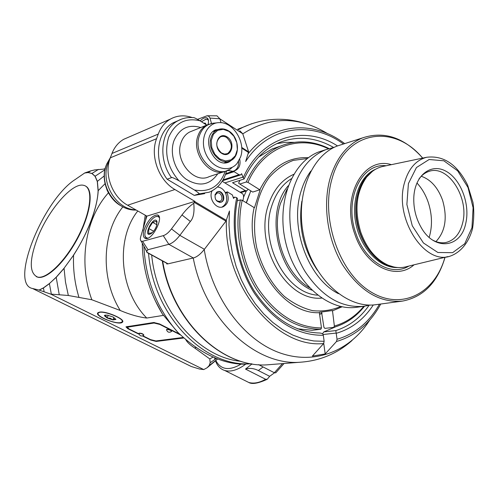 <?xml version="1.0" encoding="UTF-8"?>
<svg xmlns="http://www.w3.org/2000/svg" width="499" height="499" viewBox="0 0 499 499"><rect width="100%" height="100%" fill="white"/><g stroke="black" fill="none" stroke-linecap="round" stroke-linejoin="round"><path stroke-width="0.75" d="M221.475 152.968C215.599 147.143 215.225 141.803 220.346 136.951C222.386 136.002 224.5 136.202 226.689 137.543C232.565 143.494 232.871 148.845 227.6 153.598L224.587 154.091L221.475 152.968M227.17 136.951C236.414 142.789 230.937 159.268 221.637 153.33C212.225 147.461 217.932 130.844 227.17 136.951M229.035 131.424L223.259 129.322L217.664 130.345L213.366 134.318L211.252 140.469L211.763 147.573L214.795 154.185L219.735 158.956L225.567 160.959L231.124 159.811L235.316 155.782L237.343 149.681L236.825 142.702L233.869 136.196L229.035 131.424M211.245 137.038C206.349 149.388 220.09 166.198 230.388 160.74C240.499 156.836 239.464 137.344 228.873 131.075C224.781 128.542 220.82 128.187 216.996 130.014C214.327 131.443 212.412 133.782 211.245 137.038M233.557 158.557L229.34 161.838C214.102 169.722 199.719 137.032 215.412 129.89L222.679 128.885M240.574 157.042C245.97 142.533 233.364 121.85 219.335 122.629C206.779 122.498 199.288 139.414 205.85 153.885C212.094 168.494 229.022 173.39 237.081 163.416L240.574 157.042M206.705 125.099L200.005 120.783C185.528 117.408 175.062 122.929 168.612 137.344C164.102 153.143 167.552 167.608 178.96 180.732C173.764 177.95 171.282 176.927 171.5 177.663L167.109 179.203L194.242 195.383L204.69 193.612M194.242 195.383L198.727 193.968C200.218 194.267 198.777 192.945 194.404 189.994L178.96 180.732M181.493 119.13L177.725 120.877C182.497 118.226 187.655 117.146 193.182 117.633C193.518 117.253 195.789 118.3 200.005 120.783M178.143 120.646L173.346 122.735C156.686 131.331 153.237 160.634 167.109 179.203M239.726 159.212C240.749 164.633 239.327 168.388 235.466 170.465L234.362 170.814L234.087 171.656L238.977 174.719L240.612 174.912L241.659 173.714L242.876 177.157L244.142 178.966L232.528 182.721L245.296 190.618L246.812 190.811L248.128 189.215M367.489 175.623L368.961 174.419M343.462 144.011C311.476 120.409 268.618 125.654 245.651 161.495L248.639 151.889L241.697 147.417M192.234 117.558C184.424 114.857 177.12 115.381 170.321 119.136C164.813 122.386 160.79 127.364 158.258 134.081L156.567 138.697C149.831 155.838 158.794 180.495 174.906 189.526L194.884 201.371L194.367 202.438L225.972 221.151L204.403 249.294C200.592 254.147 196.899 257.041 193.325 257.977L168.069 263.821L166.785 263.977L166.984 263.403M319.659 333.026L319.803 333.02C321.986 333.251 323.14 333.925 323.271 335.054L324.15 341.31L313.777 340.967L303.273 338.896L292.832 335.097L282.615 329.596L272.822 322.454L263.634 313.777L255.22 303.691L247.754 292.37L241.379 280.008L236.233 266.822L232.403 253.068L229.977 238.996L228.991 224.881L229.465 210.977L225.972 221.151M323.315 335.297C296.905 335.447 273.951 321.45 254.44 293.306C236.894 265.936 230.039 228.667 236.776 197.635L234.711 197.136L233.582 198.396L232.347 194.928L227.394 191.903L227.114 192.757C229.421 199.413 228.08 204.091 223.09 206.804C216.086 209.836 208.089 198.228 212.137 190.811M225.81 173.646L234.362 170.814M227.563 170.365L232.852 171.313M217.452 186.969C220.976 187.318 223.689 189.402 225.598 193.219L227.114 192.757M225.267 192.552L227.394 191.903M236.776 197.635L237.643 199.045C231.293 228.86 237.749 264.626 254.359 291.148C272.803 318.418 294.616 332.371 319.803 333.02M322.005 313.515L319.578 314.276M294.048 142.346L285.397 142.327L276.87 143.618M239.757 130.713L242.757 133.769L248.639 151.889M166.635 263.216L166.785 263.977M144.978 248.128L147.037 252.513L146.731 251.34L148.01 249.693L168.83 244.31C172.342 243.294 176.01 240.318 179.84 235.366L190.356 221.462C193.45 218.175 194.585 212.1 193.755 203.249L194.367 202.438M128.705 137.144L123.696 139.308C118.363 142.427 114.452 147.149 111.963 153.474L110.304 157.821C103.705 173.958 112.175 196.93 127.657 205.226L146.874 216.129L141.036 235.659C140.1 238.466 140.144 240.293 141.173 241.16L142.558 241.304L163.273 235.653C165.886 234.861 168.631 232.603 171.488 228.885L181.973 214.957C185.771 209.936 189.701 206.031 193.755 203.249M197.598 119.33L207.091 115.756L209.025 116.429L209.979 118.076L219.853 118.806L216.984 115.83L207.484 115.774M221.007 122.698L219.853 118.806L242.757 133.769M211.507 123.49L209.979 118.076M200.111 120.852C202.644 118.481 204.765 117.44 206.486 117.739C208.457 118.332 208.994 120.577 208.095 124.469M146.874 216.129L194.884 201.371M144.473 228.679C148.259 219.934 152.519 215.356 157.254 214.938C164.701 215.811 152.407 240.624 145.546 238.503C143.007 237.549 142.652 234.281 144.473 228.679M373.296 304.939C363.821 319.422 351.458 328.885 336.207 333.313L337.043 339.27L336.519 341.478L325.198 353.941L323.739 343.406M324.15 341.31L323.633 343.537L312.38 356.093L325.198 353.941M322.497 333.837L323.795 331.922L335.634 326.795M336.207 333.313L335.827 330.581L323.795 331.922M146.463 238.541L145.103 235.952M156.062 216.566L158.988 216.391M147.785 238.204L145.783 237.418C142.165 233.912 150.118 217.944 156.162 216.535L158.096 216.497L159.381 217.695M156.162 216.535L156.723 216.323M156.505 226.059L157.023 221.5C153.898 214.133 141.797 238.466 150.948 233.725C153.293 232.122 155.145 229.565 156.505 226.059M156.886 224.812L156.511 221.219L152.657 222.361L148.758 228.498L148.677 233.551L152.426 232.559M148.758 228.498L153.63 231.23M152.657 222.361L156.892 224.762M205.432 119.311L208.189 119.273M201.477 121.731L205.956 119.205L207.49 119.429L208.495 120.54M206.087 124.7L205.314 123.159L203.623 123.116M205.457 124.295L205.289 123.74L205.014 124.008M112.294 198.19L108.439 192.907L106.979 189.888L105.214 183.295M234.087 171.656L225.523 174.482M234.125 170.889C237.374 169.149 238.834 165.999 238.522 161.445M221.912 207.11C226.64 204.272 227.868 199.637 225.598 193.219M215.125 194.398C214.651 199.737 216.653 202.326 221.151 202.176C226.583 200.442 222.71 189.445 217.477 191.766L215.125 194.398M217.564 191.735C222.76 190.088 226.041 200.635 220.845 202.263L220.776 202.288M219.273 202.338C226.858 202.881 222.292 187.861 216.292 192.527M215.131 195.221L216.984 193.157C221.088 191.342 224.126 199.956 219.866 201.322C216.335 201.446 214.757 199.413 215.131 195.221M222.205 181.268L241.622 193.213C243.643 193.968 244.086 196.325 242.944 200.299L242.82 200.66M307.353 158.52L293.281 160.391C284.249 163.865 276.215 169.566 269.173 177.494C256.224 194.978 251.334 221.631 256.736 247.747C261.676 267.09 271.462 284.249 284.355 296.406C293.381 303.511 302.843 308.263 312.723 310.671C322.566 311.65 331.897 310.259 340.717 306.505M329.003 148.546C312.605 140.525 296.381 139.732 280.326 146.157C265.599 152.563 254.234 164.52 246.232 182.023L239.776 184.037L252.719 192.065L259.811 189.788C271.113 167.439 287.337 156.73 308.469 157.672M260.147 189.863L254.49 207.659L254.153 207.59C243.069 256.18 280.675 314.588 319.36 312.698L319.553 312.28L332.465 310.534L334.367 326.04L333.725 327.363L324.88 328.386L323.913 327.263L321.549 312.006M342.083 306.791L332.265 310.952M328.317 148.764C298.583 134.069 263.185 146.98 247.966 182.391L259.811 189.788M246.232 182.023L247.966 182.391M239.776 184.037L238.597 183.145L239.957 180.37M250.779 190.868L246.412 202.862M254.153 207.59L242.177 200.274L240.437 199.893L237.281 200.816M240.437 199.893C234.031 228.835 240.262 263.628 256.53 289.333C274.612 315.792 296.044 329.109 320.832 329.278L312.031 330.288L297.404 328.785M320.832 329.278L321.468 327.943L319.36 312.698M242.177 200.274C235.915 228.823 242.077 263.11 258.102 288.453C275.916 314.551 297.036 327.712 321.468 327.943M333.725 327.363C345.869 323.87 356.136 316.815 364.519 306.205M334.367 326.04C345.876 322.734 355.687 316.154 363.808 306.305M258.588 157.042L271.93 149.033L279.421 146.469M435.939 241.597C445.358 231.499 447.578 217.751 442.607 200.355C438.041 187.674 430.918 179.64 421.25 176.253M418.96 178.991C421.699 175.218 424.992 172.704 428.834 171.444C447.977 164.183 469.515 197.891 462.61 223.09C459.86 233.838 454.371 240.287 446.143 242.445C441.74 243.362 437.261 242.583 432.702 240.106M465.748 223.384C460.989 247.735 434.903 251.434 421.43 227.931C415.86 218.381 413.328 208.008 413.833 196.818C415.031 175.049 431.173 162.861 445.987 171.232C460.858 179.178 470.32 204.384 465.748 223.384M447.971 256.586L407.215 266.466C401.134 268.306 394.828 267.894 388.309 265.237C376.015 259.686 366.859 248.739 360.839 232.397C354.209 210.391 356.155 191.934 366.684 177.033C371.187 171.419 376.539 167.901 382.739 166.473L383.463 166.323M414.02 264.813C396.119 281.006 365.268 266.216 354.87 234.237C340.805 196.475 363.634 155.85 391.397 164.658M422.628 158.121C393.879 123.11 345.233 130.389 332.184 178.212C320.308 217.452 338.752 271.93 369.952 291.329C400.99 311.282 434.928 293.693 444.946 257.316M422.734 158.096C404.184 137.487 384.124 130.757 362.561 137.892C347.379 144.236 336.619 157.541 330.269 177.812C322.46 204.503 327.313 239.308 342.539 264.751C359.748 291.06 379.751 303.167 402.556 301.078C423.483 296.992 437.648 282.397 445.052 257.291M402.125 301.134L376.265 304.627C347.672 309.112 314.464 280.263 304.502 239.314C294.242 198.44 310.016 156.343 337.287 145.995L342.956 144.174M317.42 270.321C303.336 249.319 298.14 226.303 301.845 201.265M310.802 171.101C306.685 176.758 303.486 183.339 301.196 190.849C289.245 227.151 308.182 278.623 338.434 293.68M334.411 147.261L325.691 149.706C310.665 155.95 299.968 168.824 293.599 188.329C285.746 214.002 290.318 247.342 305.163 271.662C321.961 296.811 341.64 308.345 364.195 306.255L369.952 305.045M363.771 306.311L356.985 307.228C328.548 311.669 295.695 283.501 285.939 243.456C275.891 203.486 291.647 162.2 318.761 151.927L324.4 150.124M309.343 287.649C284.929 273.695 270.726 232.677 280.494 203.374L287.106 189.077M288.272 185.728C263.915 213.023 278.143 276.028 311.831 290.162M36.227 276.614L37.943 277.244C47.056 279.54 65.712 261.42 78.193 237.318C90.774 213.254 93.743 190.019 85.603 186.115M37.475 238.073C29.185 260.26 29.229 273.259 37.593 277.064C46.987 279.477 66.554 259.948 78.973 234.898C91.517 209.886 93.194 187.131 83.676 185.341C72.311 182.129 48.228 210.173 37.475 238.073M240.948 361.326C198.646 357.552 156.848 310.047 151.677 255.045M185.778 339.582C186.982 342.089 189.919 344.878 194.591 347.934L209.805 358.943L210.179 362.723L209.181 365.549L207.097 367.763L203.748 369.578L50.73 294.098L68.338 295.489L91.835 299.762L120.259 310.497C129.902 314.57 138.734 317.09 146.756 318.05L163.379 315.387M99.345 312.168C105.869 310.609 126.341 319.634 122.361 322.267C119.13 325.884 93.65 315.973 97.954 312.736L99.345 312.168M183.9 337.973L156.212 341.428L150.817 340.081L142.496 335.964M139.159 334.311L127.719 328.641L125.966 326.851L153.767 322.504L159.493 323.907L179.715 334.168M50.73 294.098L39.072 290.069L43.425 287.879L49.382 283.557M95.01 176.266L91.903 173.515L88.173 172.56L84.643 173.016L75.299 179.453C43.351 199.55 8.938 284.199 32.547 288.503L39.072 290.069M203.748 369.578L199.444 369.011L191.26 366.497L32.547 288.503M84.643 173.016L88.248 172.473L90.924 170.826L84.836 172.916M90.924 170.826L94.723 169.909L103.455 169.142L105.308 168.581M108.564 192.689C85.485 218.013 78.05 262.274 91.835 299.762M73.546 255.095L73.671 254.889C87.861 233.145 97.642 207.01 98.097 190.712L98.197 190.649C97.754 199.17 95.421 209.224 91.192 220.814C86.614 232.484 80.788 243.861 73.733 254.952L64.028 268.294L73.596 255.164C72.973 269.341 74.738 283.338 78.892 297.148M91.991 173.434L95.141 176.241L97.38 181.393L98.197 190.649L105.233 183.507M49.389 283.6L56.15 277.263M56.175 277.238L64.028 268.294M98.097 190.712L97.286 181.461L95.022 176.278L105.077 169.66M49.395 283.669L43.475 287.967L39.215 290.112M56.169 277.363L49.376 283.575M68.338 295.489L65.481 282.022L64.065 268.381L56.275 277.257M59.206 294.497L56.206 277.344M51.335 294.086L49.395 283.613M44.112 291.734L43.425 287.879M88.173 172.56L91.984 173.434L98.49 169.386M97.367 181.368L104.453 175.742M243.949 364.183L240.312 364.095C219.429 362.642 198.602 352.063 177.825 332.353L162.393 313.94L155.152 300.541M148.552 253.342C153.243 315.624 204.409 367.514 251.153 363.746M246.306 190.967L243.568 197.149M319.553 314.096L321.974 313.266M249.381 194.367L246.244 202.756M209.805 358.943L213.129 357.066M210.179 362.723L216.398 358.457M209.181 365.549L217.67 358.962M207.097 367.763L216.079 360.328M214.813 357.802L215.319 359.261M215.861 360.534L216.104 361.033C221.088 369.871 229.397 370.907 241.036 364.133M214.551 357.689L215.013 359.48M215.481 360.889L216.441 363.122C218.356 366.896 221.119 369.347 224.737 370.476C230.775 372.167 237.761 370.058 245.689 364.151M245.508 369.092C249.631 367.838 253.916 368.324 258.351 370.545L269.647 376.302L267.308 379.203L265.624 379.277L245.508 369.092L252.064 363.89M258.588 364.644L274.35 372.741L275.785 372.815L284.056 363.497M269.647 376.302L274.5 372.809M120.421 322.641L121.868 322.08C126.166 319.079 101.515 309.417 98.446 312.929C94.779 315.536 114.046 324.007 120.421 322.641M115.955 319.422L114.695 318.936L112.949 319.921L110.329 318.25L107.179 318.05L106.038 316.117L104.36 315.661L104.909 315.137L107.341 315.143L113.167 317.033L115.955 319.422L112.949 319.921L107.179 318.05L104.36 315.661L105.158 315.075M113.853 317.395L112.949 319.921M107.179 318.05L108.171 315.293M126.478 326.658L127.264 327.263M180.582 334.979L159.78 324.425L154.06 323.028L127.332 327.188L129.079 328.978L139.021 333.906M142.895 335.827L150.536 339.613L155.938 340.954L183.301 337.443M139.015 333.382L139.078 333.201C141.404 333.145 143.001 333.75 143.855 335.016L143.837 335.079M166.579 329.565L166.654 329.352C169.105 329.259 170.758 329.889 171.612 331.224L171.6 331.267M138.947 333.5C139.814 336.02 141.398 336.625 143.706 335.309L143.768 335.259C143.325 334.236 141.841 333.594 139.315 333.332L138.99 333.775M166.516 329.671C167.427 332.284 169.067 332.902 171.45 331.529L171.525 331.479C171.113 330.4 169.579 329.733 166.928 329.471L166.566 329.982M232.235 167.284C218.175 182.21 191.148 156.181 199.606 135.086C202.594 127.426 207.752 123.409 215.075 123.035L216.859 122.866M208.782 124.22L206.467 125.224C202.594 127.357 199.8 130.788 198.084 135.522C190.718 153.842 211.071 178.773 226.427 170.876L228.685 169.772M223.976 171.7L209.175 176.646C193.955 184.424 173.895 160.129 181.224 142.171C182.933 137.537 185.703 134.162 189.545 132.06L192.62 130.819M217.782 173.771C209.711 185.272 199.163 187.081 186.139 179.203C174.906 171.032 169.323 153.411 173.989 140.681C179.472 128.343 188.397 123.958 200.76 127.526M194.404 189.994C209.443 192.658 219.703 186.439 225.186 171.35M198.727 193.968L209.2 192.196C218.082 188.373 223.889 181.237 226.627 170.795M243.356 177.457C261.382 136.215 304.353 124.494 337.499 145.926M241.734 148.122L248.589 152.532M226.396 220.365L194.797 201.633M173.346 122.735L177.725 120.877C161.015 129.497 157.572 158.975 171.5 177.663M245.296 190.618L239.994 192.215M224.868 182.908L242.876 177.157M244.304 178.605C252.506 161.221 263.921 149.307 278.542 142.857C296.855 135.516 315.193 137.032 333.55 147.417M344.697 143.618C314.039 120.178 272.965 122.317 248.228 153.636M242.788 133.863C270.402 116.136 298.714 116.086 327.737 133.72M251.696 123.715L243.063 127.226L238.285 129.752M271.044 364.526L268.955 364.688C223.558 369.285 172.323 322.391 162.674 261.052M193.25 257.989C204.815 320.208 256.218 366.646 301.234 362.143L268.955 364.688C223.134 369.291 171.781 322.186 162.275 260.834M168.069 263.821L146.968 252.301M111.963 153.474L158.258 134.081M156.567 138.697L110.304 157.821M127.657 205.226L174.906 189.526M163.273 235.653L168.83 244.31L193.325 257.977M204.403 249.294L179.84 235.366L171.488 228.885M148.01 249.693L142.558 241.304M181.973 214.957L190.356 221.462M369.722 320.109C349.999 351.221 314.152 365.717 278.567 352.413C243.069 339.164 211.9 297.323 204.241 249.5M336.519 341.478C355.538 335.864 370.27 323.377 380.731 304.022M226.378 220.408C223.957 286.177 276.215 348.664 323.633 343.537M323.065 334.505L336.17 333.076M369.104 305.269C360.365 317.838 349.275 326.271 335.827 330.581M337.043 339.27C355.076 333.962 369.21 322.273 379.446 304.197M135.772 209.829C116.354 209.655 99.943 182.278 108.146 163.042L109.63 159.786M106.923 163.61L106.125 165.487C100.405 179.428 107.909 199.207 121.407 206.043M238.977 174.719L223.041 179.883M317.57 295.165C285.79 293.368 259.031 242.364 271.818 205.744C275.797 193.481 282.291 184.48 291.31 178.736M321.593 298.096C286.956 301.739 253.954 245.758 268.381 205.002C273.408 189.882 281.841 179.665 293.693 174.357M429.165 237.387C432.502 226.321 432.209 214.695 428.292 202.5C425.678 194.828 421.892 188.316 416.933 182.971M408.407 183.601L406.878 204.471L412.274 225.773L423.426 242.969L437.897 252.506L452.637 252.662L464.737 243.724L471.967 227.7L473.108 207.74L468.037 187.555L457.67 170.845L443.854 160.79L429.14 159.505L416.434 167.552L408.407 183.601M426.807 157.247C416.047 160.004 408.606 168.506 404.496 182.753C393.711 218.35 425.054 266.304 450.853 255.887C461.201 251.939 468.929 242.059 472.516 228.723C474.031 218.886 474.175 210.079 472.94 202.307L467.613 185.06C457.327 164.551 443.73 155.283 426.807 157.247L382.739 166.473M393.755 266.959L387.056 265C374.886 259.511 365.829 248.689 359.873 232.528C353.311 210.765 355.244 192.514 365.661 177.763L372.26 171.463M372.884 170.995C359.224 179.677 352.413 202.706 357.477 224.993C362.455 247.298 378.467 265.15 394.522 267.115M397.772 267.539C380.469 268.456 361.675 249.812 356.23 225.274C350.629 200.773 359.611 175.829 375.647 169.211M386.176 165.755C361.27 162.587 343.574 200.08 356.005 233.669C365.237 261.856 391.341 276.989 408.899 266.054M146.756 318.05C119.517 290.842 115.406 238.821 137.786 210.977M122.879 206.848C101.883 232.871 100.374 278.604 120.259 310.497M250.573 363.846L240.312 364.095M177.825 332.353C156.904 308.55 145.589 279.808 143.887 246.126M145.72 219.348L146.382 215.849M194.591 347.934L196.263 347.554M265.624 379.277C259.268 382.852 253.617 383.899 248.683 382.434L224.737 370.476M282.484 363.621L274.35 372.741M258.351 370.545L263.079 366.952M156.212 341.428L156.393 340.898M127.719 328.641L127.856 328.248M159.78 324.425L159.886 324.107M154.247 322.473L154.06 323.028M127.825 327.001L128.025 326.427M226.64 153.942L227.6 153.598M224.519 162.774L228.679 161.333M213.004 131.58L216.996 130.014M227.569 162.456L229.34 161.838M213.142 123.178L206.467 125.224L192.527 130.857M234.711 197.136L233.713 197.436M246.625 190.868L240.699 192.651M305.7 123.633C284.449 116.791 263.566 117.989 243.063 127.226L237.611 129.31M147.037 252.513L167.758 263.828M123.696 139.308L170.321 119.136M301.234 362.143C320.608 360.602 337.555 353.379 352.063 340.474M141.173 241.16L146.731 251.34M158.495 215.649L157.254 214.938M145.783 237.418L145.914 238.067M156.848 222.754L157.023 221.5M151.79 232.983L150.948 233.725M207.815 118.594L206.486 117.739M205.345 119.336L205.906 119.155M205.919 124.588L205.993 124.17M110.454 157.441L106.792 163.915C97.804 184.006 115.051 211.002 136.183 210.06M222.517 180.763L240.393 174.987M234.549 170.77L235.466 170.465M222.267 207.041L223.09 206.804M219.51 201.428L219.866 201.322M280.326 146.157L271.93 149.033M445.308 242.608L446.143 242.445M393.861 266.984L388.309 265.237M372.429 171.332L366.684 177.033M337.287 145.995L362.561 137.892M318.761 151.927L325.691 149.706M37.943 277.244L37.593 277.064M251.377 363.783L242.364 364.176M162.393 313.94C149.326 292.408 142.627 268.83 142.296 243.219M142.857 230.575L145.246 215.206M216.104 361.033L216.441 363.122M267.002 379.383C258.095 383.45 251.995 384.467 248.683 382.434M122.698 321.306L122.361 322.267M98.659 312.349L98.446 312.929M122.398 320.583L122.193 321.163M127.332 327.188L127.576 326.496"/></g></svg>
